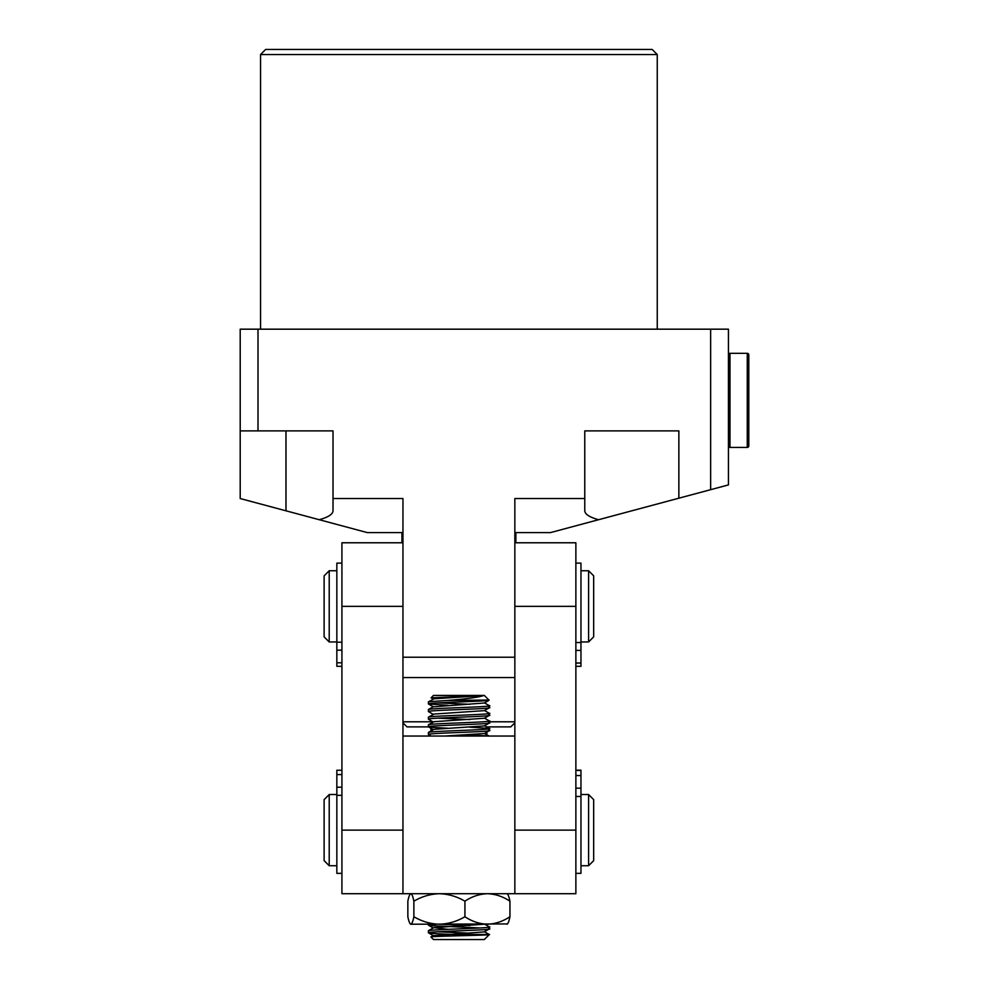 <?xml version="1.0" encoding="UTF-8"?>
<svg xmlns="http://www.w3.org/2000/svg" width="989" height="989" viewBox="0 0 989 989"><rect width="100%" height="100%" fill="white"/><g stroke="black" fill="none" stroke-linecap="round" stroke-linejoin="round"><path stroke-width="1.48" d="M402.956 721.797L432.922 721.797M489.419 721.797L514.849 721.797M515.862 542.776L515.862 532.614M401.942 542.776L401.942 532.614M514.849 722.823L510.769 726.89L486.477 726.89M428.521 726.89L407.023 726.89L402.956 722.823M260.552 54.531L265.633 49.45L652.159 49.45L657.252 54.531L260.552 54.531L260.552 329.176M657.252 54.531L657.252 329.176M514.849 532.614L550.44 532.614L710.646 489.679L710.646 329.176L240.203 329.176L240.203 498.543L319.249 519.72C328.224 517.235 332.823 514.268 333.021 510.806L333.021 498.543L402.956 498.543L402.956 657.215L514.849 657.215L514.849 498.543L584.771 498.543L584.771 510.806C584.981 514.268 589.568 517.235 598.555 519.72M319.249 519.72L367.352 532.614L402.956 532.614M333.021 498.543L333.021 430.895L240.203 430.895M258.005 430.895L258.005 329.176M710.646 489.679L728.448 484.907L728.448 329.176L710.646 329.176M678.862 498.196L678.862 430.895L584.771 430.895L584.771 498.543M430.932 728.275L430.932 730.933M486.872 735.767L486.872 732.095M486.872 728.139L486.872 726.89M514.849 677.552L402.956 677.552M341.922 873.361L336.841 873.361L336.841 770.258L341.922 770.258M336.841 774.572L341.922 774.572M514.849 542.776L575.87 542.776L575.87 893.71L514.849 893.71L514.849 606.356L575.87 606.356M488.059 700.039L447.164 700.509C466.079 699 478.243 697.356 483.67 695.588L431.093 697.814L433.466 695.428L484.326 695.428L489.122 700.224L484.4 703.006L433.392 706.826L428.46 703.97L448.054 705.355M484.4 924.035L489.345 926.903L489.419 928.931L484.4 931.675L489.32 934.556L484.326 939.55L433.466 939.55L430.895 936.979L431.55 936.793C437.892 935.977 494.883 935.223 489.184 934.469M488.517 928.634C499.841 929.907 436.965 931.181 429.288 932.454L428.46 932.825L433.392 935.693L438.56 936.373M428.385 932.738L428.385 930.797L429.288 930.501C436.965 929.24 499.841 927.966 488.517 926.693M436.273 924.221L428.385 925.111L432.749 925.778L480.147 927.954M488.912 736.039L469.738 734.802M484.4 725.691L489.419 728.633L489.332 730.661L484.4 733.529L444.691 736.039M488.517 730.29C499.841 731.563 436.965 732.824 429.288 734.098L428.46 734.481L431.155 736.039M428.385 734.394L428.385 732.453L429.288 732.157C436.965 730.883 499.841 729.61 488.517 728.337L469.738 727.175M484.4 718.063L489.419 721.006L489.332 723.033L484.4 725.901L434.06 729.313L428.46 732.367M488.517 722.662C499.841 723.923 436.965 725.197 429.288 726.47L432.749 727.422L448.054 728.238M428.385 726.767L428.385 724.813L429.288 724.529C436.965 723.256 499.841 721.982 488.517 720.709M484.4 710.436L489.419 713.378L489.332 715.406L484.4 718.261L434.06 721.686L428.46 724.739M488.517 715.022C499.841 716.296 436.965 717.569 429.288 718.842L428.46 719.226L433.392 722.081M428.385 719.139L428.385 717.186L429.288 716.901C436.965 715.628 499.841 714.355 488.517 713.081M484.4 702.808L489.419 705.75L489.332 707.778L484.4 710.634L434.06 714.058L428.46 717.112M488.517 707.395C499.841 708.668 436.965 709.941 429.288 711.215L428.46 711.598L433.392 714.454M428.385 711.511L428.385 709.558L429.288 709.274C436.965 708 499.841 706.727 488.517 705.454M488.517 934.469L454.272 934.469L465.708 935.594M429.288 932.454C426.692 933.121 435.024 933.801 454.272 934.469M469.738 933.159L437.645 931.774M469.738 925.531L439.104 924.221M469.738 719.547L437.645 718.162M487.416 700.509C478.8 701.522 434.616 702.561 429.288 703.587L428.46 703.97M469.738 704.292L437.645 702.907M428.385 703.871L428.385 701.93L429.288 701.646L447.164 700.509M431.093 697.814L433.392 699.198M483.67 695.588L434.06 698.803L428.46 701.844M489.345 736.175L484.4 733.529M484.437 924.221L434.06 927.657L448.054 929.339M484.4 931.873L433.392 935.693M410.583 893.71L410.868 893.71C409.792 894.019 408.791 896.504 407.851 901.177L407.851 916.741C408.791 921.414 409.792 923.911 410.868 924.221C411.918 923.936 412.932 921.439 413.872 916.741C421.858 921.427 430.376 923.924 439.4 924.221C448.413 923.924 456.93 921.427 464.929 916.741C471.926 921.414 479.43 923.911 487.429 924.221C495.341 923.936 502.845 921.439 509.941 916.741L509.941 901.177C509.001 896.504 508 894.019 506.937 893.71M509.941 916.741C509.001 921.414 508 923.911 506.937 924.221M464.929 916.741L464.929 901.177C471.926 896.504 479.43 894.019 487.429 893.71C495.341 893.994 502.845 896.479 509.941 901.177M413.872 916.741L413.872 901.177C421.858 896.504 430.376 894.007 439.4 893.71C448.413 894.007 456.93 896.504 464.929 901.177M410.583 924.221L507.505 923.936M410.868 893.71C411.918 893.994 412.932 896.479 413.872 901.177M402.956 542.776L341.922 542.776L341.922 893.71L402.956 893.71L402.956 736.039L514.849 736.039M402.956 893.71L514.849 893.71M588.591 794.526L588.591 865.734L593.672 860.653L593.672 799.619L588.591 794.526L580.963 794.526M329.213 794.526L324.12 799.619L324.12 860.653L329.213 865.734L329.213 794.526L336.841 794.526M402.956 736.039L402.956 606.356L341.922 606.356M588.591 570.752L588.591 641.96L593.672 636.867L593.672 575.833L588.591 570.752L580.963 570.752M329.213 570.752L324.12 575.833L324.12 636.867L329.213 641.96L329.213 570.752L336.841 570.752M341.922 666.314L336.841 666.314L336.841 563.124L341.922 563.124M336.841 662.778L341.922 662.778M575.87 666.326L580.963 666.326L580.963 563.124L575.87 563.124M575.87 663.038L580.963 663.038M575.87 873.361L580.963 873.361L580.963 770.171L575.87 770.171M575.87 775.549L580.963 775.549M575.87 770.443L580.963 770.443M728.448 445.891A1.521 1.521 0 0 0 729.981 447.424L729.981 353.333A1.521 1.521 0 0 0 728.448 354.853A1.521 1.521 0 0 1 729.981 353.333L747.264 353.333A1.521 1.521 0 0 1 748.797 354.853L748.797 445.891A1.521 1.521 0 0 1 747.264 447.424L747.264 353.333M748.797 421.227L748.797 410.794M729.981 447.424L747.264 447.424M285.982 430.895L285.982 510.806M336.841 795.341L341.922 795.341M336.841 787.207L341.922 787.207M514.849 830.13L575.87 830.13M341.922 830.13L402.956 830.13M336.841 650.169L341.922 650.169M336.841 642.207L341.922 642.207M575.87 650.428L580.963 650.428M575.87 642.541L580.963 642.541M575.87 796.466L580.963 796.466M575.87 788.159L580.963 788.159M428.385 925.111L428.385 924.221M433.392 706.616L428.46 709.472M433.392 927.855L428.46 930.711M433.392 935.483L430.92 936.917M428.46 925.197L433.392 928.065M428.46 726.853L433.392 729.709M336.841 865.734L329.213 865.734M588.591 865.734L580.963 865.734M336.841 641.96L329.213 641.96M588.591 641.96L580.963 641.96"/></g></svg>
